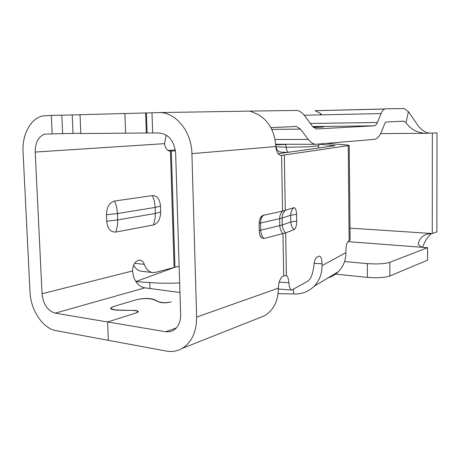 <?xml version="1.0" encoding="UTF-8"?>
<svg xmlns="http://www.w3.org/2000/svg" width="460" height="460" viewBox="0 0 460 460"><rect width="100%" height="100%" fill="white"/><g stroke="black" fill="none" stroke-linecap="round" stroke-linejoin="round"><path stroke-width="0.69" d="M432.348 133.273L432.268 233.53L436.862 231.903L437 132.882L425.132 133.32L437 132.882M431.486 233.496C427.323 237.291 424.407 241.833 422.746 247.135M334.478 274.016L367.425 277.374C377.206 278.133 384.692 277.673 389.884 275.994L427.553 260.153L427.553 247.693C422.803 247.9 419.721 246.704 418.307 244.105C419.146 239.16 422.107 235.813 427.19 234.077L432.268 233.53L350.002 228.131M347.829 241.632L427.553 247.693L389.821 262.309C384.623 263.867 377.125 264.305 367.327 263.62L344.563 261.539M321.632 114.845L320.689 113.562L315.077 110.693L384.853 108.974M310.345 123.464L377.407 122.481L381.07 113.585C382.392 110.486 383.962 108.893 385.785 108.796L404.11 108.543L408.411 111.607L418.945 126.914C423.62 131.525 427.254 133.532 429.847 132.928M380.627 133.601L425.132 133.32C416.915 132.716 410.544 129.162 406.013 122.665L403.558 121.187L385.848 122.032L385.072 122.843L381.484 131.715C379.517 136.442 377.102 138.995 374.244 139.368L315.589 144.302C312.99 143.968 310.563 142.347 308.309 139.443L275.028 139.512M137.678 312.346L137.672 312.127C138.126 311.155 136.465 310.598 132.687 310.448L118.019 310.201C112.522 309.988 110.141 309.195 110.871 307.826L113.534 306.521L136.781 299.632C143.324 298.172 148.959 298.086 153.697 299.368L159.821 302.323M133.17 310.466L118.507 310.057C113.01 309.839 110.63 309.045 111.354 307.683L114.011 306.377L136.332 299.765C142.882 298.304 148.523 298.218 153.261 299.5L159.373 302.162C162.673 303.054 166.503 302.996 170.844 301.984L171.281 301.852C166.94 302.853 163.116 302.916 159.815 302.024M137.672 312.127L135.987 313.001L107.6 321.971L108.336 340.325L56.005 330.625C42.717 328.457 30.671 310.161 30.015 291.922L23.057 151.944C21.999 134.682 30.601 118.398 42.682 115.966L51.313 115.425L52.158 133.871L73.019 133.406L72.214 114.948L80.028 114.764M179.946 292.462L144.906 287.845C139.616 286.793 135.815 283.021 133.504 276.517L132.537 270.963C132.94 264.224 135.372 260.619 139.846 260.153C141.841 260.44 143.313 261.843 144.262 264.356L134.567 263.281M275.678 144.785L285.758 144.463M169.826 151.127L170.436 151.133L174.104 267.473L174.949 267.266L171.304 151.07L169.803 151.127C166.963 150.552 165.203 148.057 164.525 143.646L166.267 135.102M147.096 132.98L125.603 133.176L124.878 113.511L146.412 112.947L147.096 132.98L159.189 133.003C168.768 134.159 174.254 140.978 175.657 153.467L180.63 314.686C180.636 322.172 178.164 327.445 173.224 330.498L170.142 331.666L166.273 331.832L107.6 321.971L136.47 312.852L138.149 311.972C138.604 311.006 136.942 310.448 133.164 310.304M377.407 122.481C376.516 124.585 375.435 125.695 374.158 125.816L312.65 126.569M313.467 127.489C327.209 126.943 326.997 126.707 312.823 126.782M318.774 145.785L308.464 146.82L286.258 147.263L285.689 144.25M275.689 144.992L276.052 146.688L286.258 147.263C286.35 149.534 286.942 151.133 288.017 152.064M115.868 232.053L153.479 224.946C158.062 223.37 160.459 219.058 160.661 212.008L160.465 206.051C159.798 199.123 157.142 195.632 152.484 195.58L114.672 201.014C109.445 202.515 106.703 207.103 106.45 214.785L106.703 221.231C107.559 228.7 110.618 232.306 115.868 232.053L117.633 224.474L117.524 213.538L106.45 214.785M114.672 201.014L116.673 207.103L117.524 213.538L155.204 207.414L154.411 201.336L152.484 195.58M153.479 224.946L155.25 217.758L155.204 207.414L160.465 206.051M106.703 221.231L117.771 219.92L155.411 213.452L160.661 212.008M52.158 133.871L44.844 134.165C38.433 136.488 35.224 142.456 35.213 152.064L42.044 293.739C43.257 304.359 47.639 310.828 55.188 313.151L107.6 321.971M108.336 340.325L166.347 351.072C172.046 352.101 177.359 351.198 182.281 348.369L264.684 315.698C273.631 310.092 278.191 300.909 278.363 288.138C278.599 281.692 280.381 277.598 283.705 275.856L286.419 275.54C287.782 276.523 288.592 278.927 288.857 282.75L279.18 282.089M278.363 288.138L196.627 317.101C196.604 331.792 191.82 342.217 182.281 348.369M196.627 317.101L191.906 153.629L275.787 146.556L275.666 144.63C274.315 130.818 268.496 120.773 258.215 114.494L249.941 111.107L296.654 110.429C299.638 110.848 302.341 112.683 304.767 115.931L312.535 126.419L316.256 128.961L374.158 125.816M146.412 112.947L158.516 112.596C175.208 111.573 191.647 131.238 191.906 153.629M124.878 113.511L80.023 114.689L80.822 133.544L125.603 133.176M80.81 133.262L73.019 133.406M270.842 127.644L296.441 126.477L300.414 129.099L308.309 139.443M62.658 133.676L61.83 115.172L72.214 114.948M61.83 115.172L51.313 115.425M174.104 267.473L155.578 272.343L152.772 272.567C148.977 272.038 146.136 269.301 144.262 264.356M133.613 265.069C135.556 268.772 138.132 270.825 141.341 271.227L152.772 272.567M174.949 267.266L179.141 266.317M171.304 151.07L175.433 150.782M167.934 150.431L175.306 149.931M179.653 282.975C168.935 283.383 158.97 283.256 149.753 282.595L135.901 281.577M258.601 318.113L264.684 315.698M263.908 238.521C261.872 236.187 260.803 233.421 260.682 230.224L282.279 225.003C282.388 228.074 283.521 230.696 285.671 232.869L263.908 238.521L261.389 237.757C260.095 236.417 259.394 234.335 259.285 231.506L259.135 224.21C259.21 220.052 260.308 217.149 262.447 215.51L282.555 211.1L293.785 207.713C291.743 209.702 290.72 212.192 290.72 215.188L296.585 214.377L296.694 221.087L290.829 221.944L282.279 225.003L282.158 218.074L260.532 223.002L260.682 230.224L259.267 230.702M259.141 223.445L260.532 223.002C260.521 219.805 261.487 217.172 263.436 215.096M327.054 143.468L347.415 145.021L349.226 145.481L280.899 155.486C278.122 154.79 276.414 151.817 275.787 146.556M278.185 153.732L335.116 145.665L318.97 144.216M328.089 277.857C332.045 276.655 335.495 274.585 338.445 271.636C343.384 266.484 345.874 260.142 345.926 252.603L345.909 250.918C346.012 245.715 346.823 242.477 348.329 241.207L350.117 240.051L350.112 239.263M345.926 252.603L322.063 265.633C322.04 273.832 319.378 280.709 314.094 286.264C308.39 291.83 301.547 294.383 293.566 293.917L278.076 293.704M322.063 265.633L322.04 263.804C321.873 259.124 321.022 256.536 319.487 256.048L316.831 257.215C315.416 258.158 314.456 260.757 313.956 265.006C312.978 273.505 311.012 278.84 308.05 281.02L291.847 290.024C290.202 289.656 289.208 287.236 288.857 282.75M285.464 275.477L286.419 275.54L285.671 232.869L294.141 229.603C292.037 227.487 290.933 224.934 290.829 221.944L290.72 215.188L282.158 218.074C282.158 214.998 283.199 212.445 285.28 210.404L284.314 155.158M293.785 207.713C295.423 207.655 296.355 209.881 296.585 214.377M296.694 221.087C296.614 225.682 295.763 228.522 294.141 229.603M367.425 277.374L367.327 263.62M389.884 275.994L389.821 262.309M320.689 113.562L320.355 114.873M408.411 111.607L406.013 122.665M381.07 113.585L304.215 115.218M153.709 299.696L153.697 299.368M146.314 132.79L145.636 113.016M151.984 112.769L152.668 133.055M55.188 313.151L144.906 287.845M42.044 293.739L132.537 270.963M35.213 152.064L164.525 143.646M271.733 129.398L300.414 129.099M316.578 128.99L316.905 128.984M158.516 112.596L249.947 111.107M149.753 282.595L149.954 288.512M174.662 267.335L135.884 281.555M176.445 327.888L165.709 331.752M280.905 155.486L281.566 155.492L282.555 211.1C280.64 213.101 279.686 215.648 279.691 218.736L279.818 225.705C279.927 228.792 280.968 231.46 282.957 233.709L283.705 275.856M334.385 145.463L334.385 145.797M293.486 289.346L293.566 293.917M322.04 263.804L314.168 263.356M348.249 145.688L349.157 240.787M428.892 233.691L427.19 234.077M418.462 244.783L418.307 244.105M315.738 110.716L384.721 109.02M402.971 121.216L403.909 121.198M110.912 308.838L110.871 307.826M318.78 145.929L318.981 144.17M318.763 145.935L318.28 148.068M276.075 146.826C276.667 151.11 280.071 152.059 279.53 151.737C279.617 152.03 282.267 152.26 287.483 152.415M111.418 309.178L111.395 308.695M44.844 134.165L51.537 133.877M275.638 144.233L315.589 144.302M294.733 126.494L296.441 126.477M259.871 235.14L261.389 237.757M262.447 215.51L260.216 218.396M291.847 290.024L278.375 289.052M314.094 286.264L338.445 271.636M349.226 145.481L350.117 240.051"/></g></svg>
